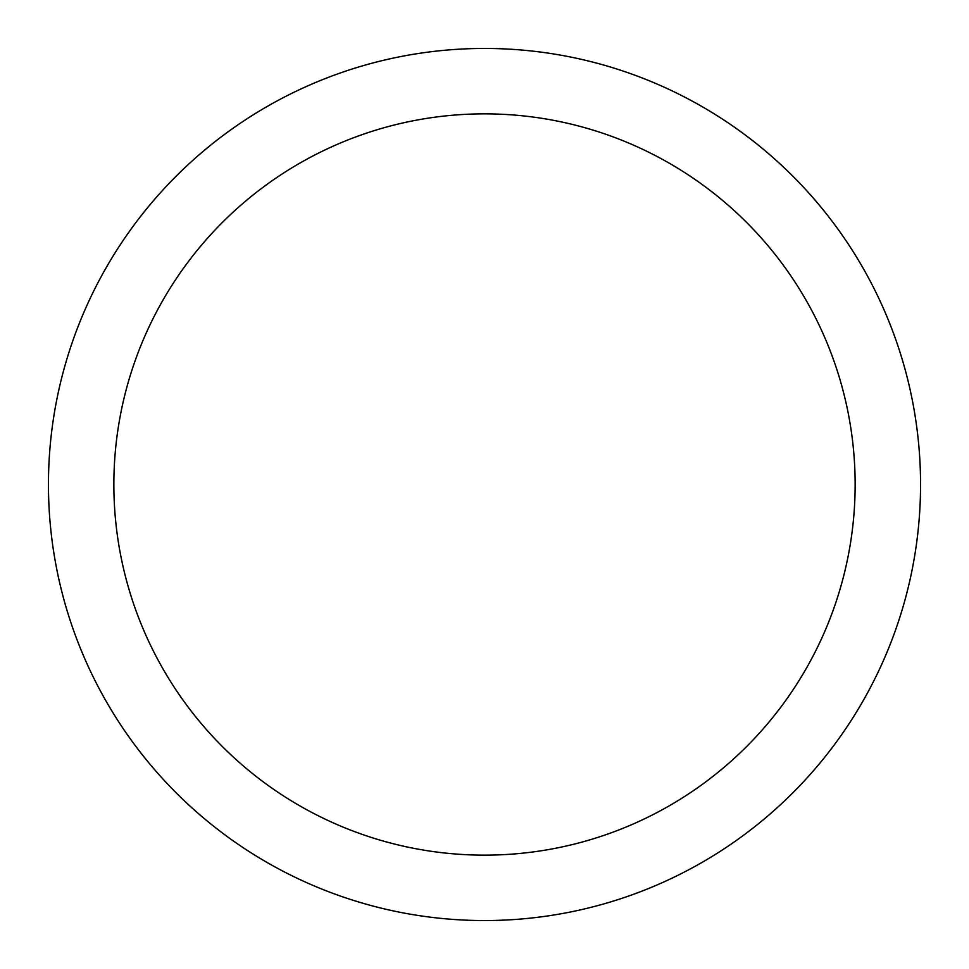<?xml version="1.0" encoding="UTF-8"?>
<svg xmlns="http://www.w3.org/2000/svg" width="969" height="969" viewBox="0 0 969 969"><rect width="100%" height="100%" fill="white"/><g stroke="black" fill="none" stroke-linecap="round" stroke-linejoin="round"><path stroke-width="1.45" d="M484.5 48.45A436.05 436.05 0 0 1 920.55 484.5A436.05 436.05 0 0 1 484.5 920.55A436.05 436.05 0 0 1 48.45 484.5A436.05 436.05 0 0 1 484.5 48.45M484.5 113.857A370.642 370.642 0 0 1 855.142 484.5A370.642 370.642 0 0 1 484.5 855.142A370.642 370.642 0 0 1 113.857 484.5A370.642 370.642 0 0 1 484.5 113.857"/></g></svg>
